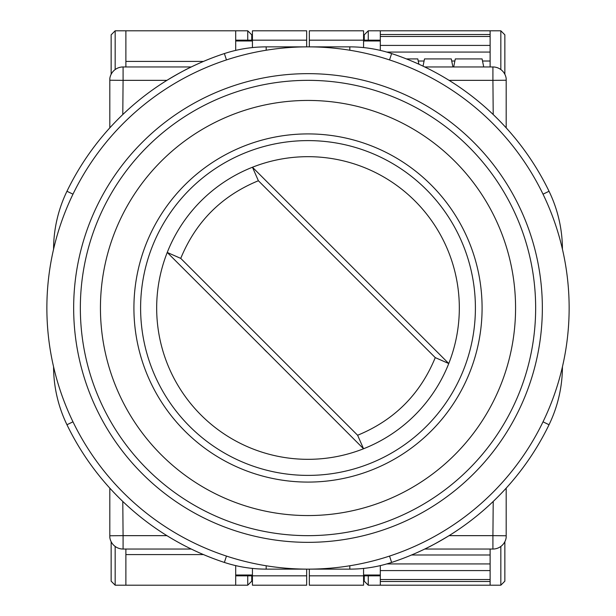 <?xml version="1.0" encoding="UTF-8"?>
<svg xmlns="http://www.w3.org/2000/svg" width="616" height="616" viewBox="0 0 616 616"><rect width="100%" height="100%" fill="white"/><g stroke="black" fill="none" stroke-linecap="round" stroke-linejoin="round"><path stroke-width="0.92" d="M506.19 488.142L506.19 537.414A13.39 13.39 0 0 1 492.916 549.041L492.916 535.65L506.19 535.766M506.19 127.859L506.19 78.586A13.39 13.39 0 0 0 492.916 66.959L424.74 66.959L425.933 67.537M493.216 501.463L492.916 535.65L449.087 535.65C438.238 542.134 430.122 546.592 424.74 549.041L492.916 549.041A13.39 13.39 0 0 0 506.19 537.414M109.81 537.414A13.39 13.39 0 0 0 123.084 549.041A13.39 13.39 0 0 1 109.81 537.414L109.81 535.766L123.084 535.65L123.084 549.041L191.26 549.041L190.067 548.463M109.81 535.766L109.81 488.142M109.81 127.859L109.81 78.586A13.39 13.39 0 0 1 123.084 66.959L123.084 80.349L109.81 80.234M122.784 114.538L123.084 80.349L166.913 80.349C177.762 73.866 185.878 69.408 191.26 66.959L123.084 66.959A13.39 13.39 0 0 0 109.81 78.586M506.19 80.234L492.916 80.349L493.216 114.538M406.445 58.92L417.81 58.92L418.88 64.203M423.038 66.135L424.501 58.92L451.289 58.92L452.922 66.959M453.669 66.959L455.301 58.92L482.089 58.92L483.722 66.959M266.189 565.758L266.189 569.13L349.811 569.13A133.911 133.911 0 0 0 391.63 562.431A133.911 133.911 0 0 1 349.811 569.13L349.811 565.758M349.811 50.242L349.811 46.87L266.189 46.87A133.911 133.911 0 0 0 224.37 53.569A133.911 133.911 0 0 1 266.189 46.87L266.189 50.242M562.431 366.759A133.911 133.911 0 0 1 549.041 424.74A267.829 267.829 0 0 1 391.63 562.431A267.829 267.829 0 0 0 549.041 424.74A133.911 133.911 0 0 0 562.431 366.759M391.63 53.569A133.911 133.911 0 0 0 349.811 46.87A133.911 133.911 0 0 1 391.63 53.569A267.829 267.829 0 0 1 549.041 191.26A133.911 133.911 0 0 1 562.431 249.241A133.911 133.911 0 0 0 549.041 191.26A267.829 267.829 0 0 0 391.63 53.569L389.535 59.929M266.189 569.13A133.911 133.911 0 0 1 224.37 562.431A267.829 267.829 0 0 1 66.959 424.74A133.911 133.911 0 0 1 53.569 366.759A133.911 133.911 0 0 0 66.959 424.74A267.829 267.829 0 0 0 224.37 562.431A133.911 133.911 0 0 0 266.189 569.13M66.959 191.26A133.911 133.911 0 0 0 53.569 249.241A133.911 133.911 0 0 1 66.959 191.26A267.829 267.829 0 0 1 224.37 53.569A267.829 267.829 0 0 0 66.959 191.26L72.981 194.179M189.636 426.364A167.39 167.39 0 0 1 246.562 152.291A167.39 167.39 0 0 1 409.155 441.372A167.39 167.39 0 0 1 189.636 426.364M167.236 252.46A151.32 151.32 0 0 1 414.999 201.001A151.32 151.32 0 0 1 363.54 448.764A151.32 151.32 0 0 1 167.236 252.46L180.742 258.381C195.826 221.706 221.706 195.826 258.381 180.742L252.46 167.236L448.764 363.54L435.258 357.619C420.174 394.294 394.294 420.174 357.619 435.258L363.54 448.764L267.729 352.829A60.26 60.26 0 0 1 263.171 348.271L167.236 252.46M357.619 435.258L180.742 258.381M263.171 348.271L267.729 352.829M258.381 180.742L435.258 357.619M542.35 308A234.35 234.35 0 0 0 190.829 105.051A234.35 234.35 0 0 0 190.829 510.949A234.35 234.35 0 0 0 542.35 308M535.65 308A227.65 227.65 0 0 0 194.171 110.849A227.65 227.65 0 0 0 194.171 505.151A227.65 227.65 0 0 0 535.65 308M482.089 308A174.089 174.089 0 0 0 220.959 157.234A174.089 174.089 0 0 0 220.959 458.766A174.089 174.089 0 0 0 482.089 308M515.569 308A207.569 207.569 0 0 0 204.219 128.244A207.569 207.569 0 0 0 204.219 487.757A207.569 207.569 0 0 0 515.569 308M46.87 308A261.13 261.13 0 0 0 438.569 534.149A261.13 261.13 0 0 0 438.569 81.851A261.13 261.13 0 0 0 46.87 308M125.88 549.041L125.88 585.2L115.169 585.2L111.15 581.181L111.15 541.726M111.15 74.274L111.15 34.819L115.169 30.8L247.74 30.8L247.74 40.171M125.88 30.8L125.88 66.959M125.88 585.2L247.74 585.2L251.759 581.181L251.759 575.829M251.759 34.819L251.759 40.171L251.759 34.819L247.74 30.8M203.449 61.423L125.88 61.423M235.689 50.389L235.689 30.8M252.429 575.021L235.689 575.021L235.689 575.829L252.429 575.829L252.429 585.2L306.66 585.2L306.66 569.13M235.689 575.021L235.689 565.611M235.689 585.2L235.689 575.829M306.66 575.829L252.429 575.829L252.429 568.422M306.66 46.87L306.66 40.171L252.429 40.171L252.429 47.578M235.689 40.171L252.429 40.171L252.429 30.8L306.66 30.8L306.66 40.171M125.88 554.577L203.449 554.577M363.571 30.8L363.571 40.171L309.34 40.171L309.34 30.8L363.571 30.8M363.571 47.578L363.571 40.171L380.311 40.171L380.311 30.8L368.26 30.8L364.241 34.819L364.241 40.171M380.311 50.389L380.311 40.171M504.851 541.726L504.851 581.181L504.851 541.726L504.851 581.181L500.831 585.2L380.311 585.2L380.311 565.611M309.34 569.13L309.34 575.829L363.571 575.829L363.571 568.422M380.311 575.829L363.571 575.829L363.571 585.2L309.34 585.2L309.34 575.829M490.12 66.959L490.12 30.8L500.831 30.8L504.851 34.819L504.851 74.274M364.241 581.181L364.241 575.829L364.241 581.181L368.26 585.2L368.26 575.829M380.311 585.2L368.26 585.2M309.34 46.87L309.34 40.171M490.12 585.2L490.12 549.041M490.12 30.8L380.311 30.8M380.311 34.511L490.12 34.511M380.311 581.489L490.12 581.489M490.12 570.585L380.311 570.585M380.311 36.475L490.12 36.475M380.311 579.525L490.12 579.525M490.12 45.415L380.311 45.415M449.087 80.349L492.916 80.349L492.916 66.959A13.39 13.39 0 0 1 506.19 78.586M166.913 535.65L123.084 535.65L122.784 501.463M543.019 421.821L549.041 424.74M389.535 556.071L391.63 562.431M543.019 194.179L549.041 191.26M226.465 556.071L224.37 562.431M72.981 421.821L66.959 424.74M226.465 59.929L224.37 53.569M115.169 69.546L115.169 30.8M115.169 585.2L115.169 546.454M252.429 40.979L235.689 40.979M247.74 585.2L247.74 575.829M380.311 40.979L363.571 40.979M363.571 575.021L380.311 575.021M368.26 30.8L368.26 40.171M500.831 546.454L500.831 585.2M500.831 30.8L500.831 69.546M490.12 61.015L482.513 61.015M454.877 61.015L451.713 61.015M424.077 61.015L418.233 61.015M490.12 554.985L411.588 554.985M490.12 52.067L386.756 52.067M386.756 563.933L490.12 563.933"/></g></svg>
